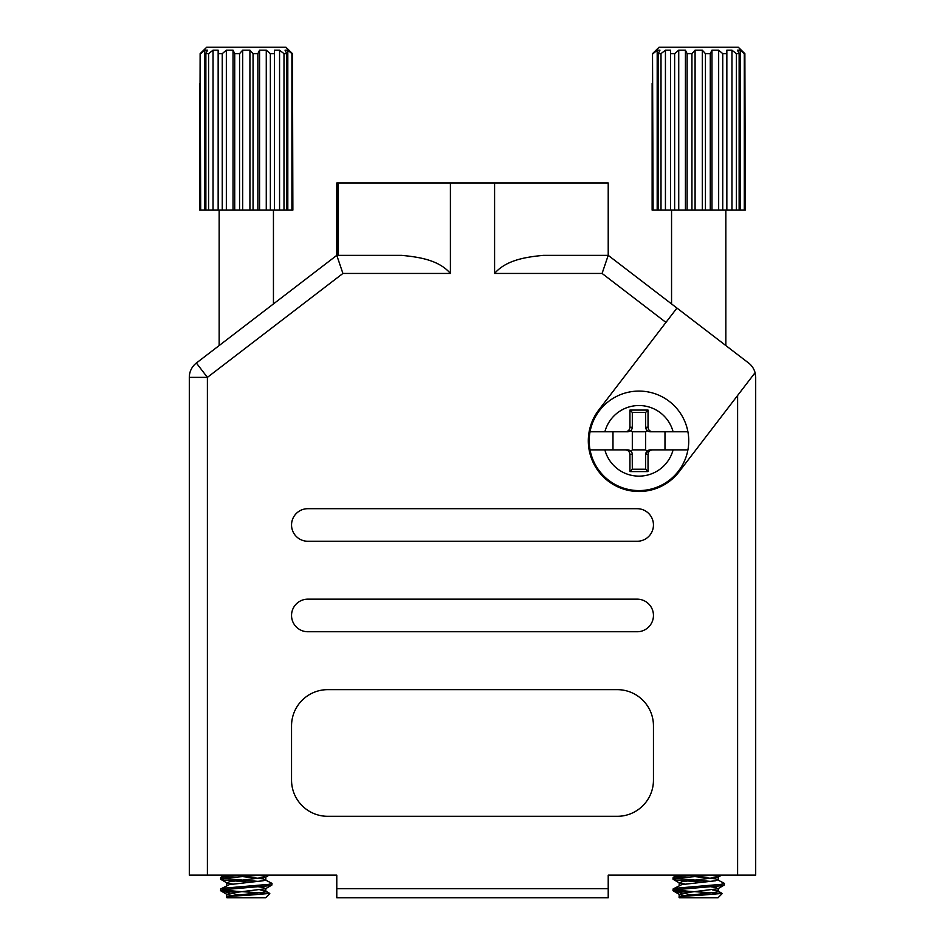 <?xml version="1.0" encoding="UTF-8"?>
<svg xmlns="http://www.w3.org/2000/svg" width="945" height="945" viewBox="0 0 945 945"><rect width="100%" height="100%" fill="white"/><g stroke="black" fill="none" stroke-linecap="round" stroke-linejoin="round"><path stroke-width="1.42" d="M219.157 210.109L219.157 345.551L196.383 363.022L336.786 255.351L401.743 255.351C416.922 256.934 438.232 259.261 450.411 273.448L342.917 273.448L207.392 377.374L207.392 875.129L189.307 875.129L189.307 377.374L207.392 377.374L196.383 363.022A18.097 18.097 0 0 0 189.307 377.374A18.097 18.097 0 0 1 196.383 363.022M670.643 303.227L676.951 308.058L598.776 410A50.664 50.664 0 0 0 608.143 481.04A50.664 50.664 0 0 0 679.183 471.661L755.079 372.696A18.097 18.097 0 0 0 748.617 363.022L738.47 355.237M755.693 744.837L755.693 377.374L755.693 875.129L608.214 875.129L608.214 897.75L336.786 897.75L336.786 875.129L207.392 875.129M337.991 255.351L337.991 182.964L336.786 182.964L336.786 255.351L342.917 273.448M755.693 852.508L755.693 377.374L755.079 372.696L737.608 395.494L737.608 875.129M748.617 363.022L608.214 255.351L602.083 273.448L494.589 273.448C506.733 259.308 528.019 256.922 543.257 255.351L608.214 255.351L608.214 182.964L494.589 182.964L494.589 273.448M337.991 182.964L450.411 182.964L450.411 273.448M327.738 816.315L617.262 816.315A36.194 36.194 0 0 0 653.456 780.133L653.456 725.843A36.194 36.194 0 0 0 617.262 689.649L327.738 689.649A36.194 36.194 0 0 0 291.544 725.843L291.544 780.133A36.194 36.194 0 0 0 327.738 816.315M307.834 541.261L637.166 541.261A16.289 16.289 0 0 0 653.456 524.983A16.289 16.289 0 0 0 637.166 508.693L307.834 508.693A16.289 16.289 0 0 0 291.544 524.983A16.289 16.289 0 0 0 307.834 541.261M307.834 631.744L637.166 631.744A16.289 16.289 0 0 0 653.456 615.455A16.289 16.289 0 0 0 637.166 599.165L307.834 599.165A16.289 16.289 0 0 0 291.544 615.455A16.289 16.289 0 0 0 307.834 631.744M450.411 182.964L494.589 182.964M650.172 431.782L664.985 431.782L664.985 449.879L650.172 449.879L673.088 449.879A35.284 35.284 0 0 1 604.871 449.879L590.046 449.879A49.766 49.766 0 0 1 590.046 431.782L604.871 431.782L590.046 431.782A49.766 49.766 0 0 1 687.913 431.782L673.088 431.782L687.913 431.782A49.766 49.766 0 0 1 687.913 449.879L673.088 449.879L687.913 449.879A49.766 49.766 0 0 1 590.046 449.879L627.787 449.879L612.986 449.879L612.986 431.782L627.787 431.782L604.871 431.782A35.284 35.284 0 0 1 673.088 431.782L650.172 431.782C647.443 431.499 645.931 429.987 645.648 427.258L645.648 412.457L648.034 410.071L629.937 410.071L629.937 427.258L632.311 427.258L632.122 428.558M645.648 431.782L645.648 449.879L632.311 449.879L632.311 431.782L645.648 431.782L646.971 430.459L645.648 427.258L648.034 427.258L648.034 410.071M632.229 453.517L632.311 469.216L645.648 469.216L645.648 454.403L648.128 450.375M645.648 412.457L632.311 412.457L632.311 427.258C632.028 429.987 630.516 431.499 627.787 431.782L630.988 430.459L632.311 431.782M625.366 431.782C628.118 431.499 629.642 429.987 629.937 427.258M648.034 427.258C648.317 429.987 649.841 431.499 652.593 431.782M632.311 412.457L629.937 410.071M628.165 449.891L627.787 449.879C630.516 450.163 632.028 451.675 632.311 454.403L629.937 454.403L629.937 471.59L648.034 471.59L648.034 454.403L645.648 454.403C645.931 451.675 647.443 450.163 650.172 449.879M629.937 454.403C629.642 451.675 628.118 450.163 625.366 449.879M652.593 449.879C649.841 450.163 648.317 451.675 648.034 454.403M645.648 469.216L648.034 471.59M632.311 469.216L629.937 471.59M648.128 431.298L646.971 430.459M645.648 449.879L646.971 451.202M630.598 450.859L631.969 452.667M632.311 449.879L630.988 451.202M631.969 428.995L630.988 430.459M645.73 428.156L645.648 427.258M206.671 47.25L200.127 53.652L206.671 47.25L285.933 47.25L292.477 53.652L292.867 210.109L291.899 210.109L291.899 53.652L287.812 50.179L285.047 50.179L286.737 53.652L286.737 210.109L291.899 210.109M260.643 875.129L224.012 878.129L220.563 879.086L224.012 880.043L250.838 882.264M241.766 876.523L263.206 878.85L272.042 883.398L271.841 885.075L268.593 885.796L224.012 889.623L220.563 890.58L222.748 891.348L237.006 891.348L269.738 893.427L246.302 895.411C231.088 896.084 224.827 896.805 227.544 897.573M222.441 878.366L258.54 881.425M272.042 883.398L268.593 884.355L224.012 888.182L220.776 888.902L220.563 890.58M222.441 889.859L237.006 891.348M241.164 875.129L224.012 876.7L220.776 877.409L220.563 879.086M259.981 889.859L265.557 890.981L263.206 892.257L229.399 896.084L226.516 897.041L226.965 897.75L265.651 897.75L269.798 893.592M238.861 894.88L222.748 891.348M199.738 83.444L199.738 210.109L200.127 53.652L200.706 210.109L205.868 210.109L205.868 53.652L207.569 50.179L204.793 50.179L200.706 53.652M205.868 53.652L208.609 53.652L208.609 210.109L218.153 210.109L218.153 50.179L213.038 50.179L208.609 53.652M218.153 53.652L222.252 53.652L222.252 210.109L234.726 210.109L234.726 53.652L233.025 50.179L226.339 50.179L222.252 53.652M234.726 53.652L239.558 53.652L239.558 210.109L253.059 210.109L253.059 53.652L249.917 50.179L242.688 50.179L239.558 53.652M253.059 53.652L257.879 53.652L257.879 210.109L270.364 210.109L270.364 53.652L266.266 50.179L259.58 50.179L257.879 53.652M270.364 53.652L274.452 53.652L274.452 210.109L283.996 210.109L283.996 53.652L279.566 50.179L274.452 50.179L274.452 53.652L274.452 50.179M283.996 53.652L286.737 53.652M291.899 53.652L285.933 47.25M205.868 210.109L208.609 210.109M218.153 50.179L218.153 210.109L222.252 210.109M234.726 210.109L239.558 210.109M253.059 210.109L257.879 210.109M270.364 210.109L274.452 210.109M283.996 210.109L286.737 210.109M199.738 210.109L200.706 210.109M287.812 210.109L287.812 50.179M279.566 210.109L279.566 50.179M266.266 210.109L266.266 50.179M259.58 210.109L259.58 50.179M249.917 210.109L249.917 50.179M242.688 210.109L242.688 50.179M233.025 210.109L233.025 50.179M226.339 210.109L226.339 50.179M213.038 210.109L213.038 50.179M204.793 210.109L204.793 50.179M258.54 875.318L263.206 875.98L265.557 877.255L229.399 881.72L227.048 882.996L232.624 884.118M258.54 886.8L263.206 887.473L265.557 888.737L229.399 893.214L227.048 894.49L232.624 895.612M265.557 879.488L263.206 880.764L229.399 884.591L220.776 888.902M659.067 47.25L652.522 53.652L659.067 47.25L738.328 47.25L744.873 53.652L745.262 210.109L744.294 210.109L744.294 53.652L740.207 50.179L737.431 50.179L739.132 53.652L739.132 210.109L744.294 210.109M713.026 875.129L676.407 878.129L672.958 879.086L676.407 880.043L703.234 882.264M694.162 876.523L715.601 878.85L724.437 883.398L724.224 885.075L720.988 885.796L676.407 889.623L672.958 890.58L675.143 891.348L689.401 891.348L722.134 893.427L698.698 895.411C683.483 896.084 677.222 896.805 679.939 897.573M674.836 878.366L710.935 881.425M724.437 883.398L720.988 884.355L676.407 888.182L673.159 888.902L672.958 890.58M674.836 889.859L689.401 891.348M693.559 875.129L676.407 876.7L673.159 877.409L672.958 879.086M712.376 889.859L717.952 890.981L715.601 892.257L681.794 896.084L678.912 897.041L679.349 897.75L718.035 897.75L722.193 893.592M691.256 894.88L675.143 891.348M652.133 83.444L652.133 210.109L652.522 53.652L653.101 210.109L658.263 210.109L658.263 53.652L659.953 50.179L657.188 50.179L653.101 53.652M658.263 53.652L661.004 53.652L661.004 210.109L670.548 210.109L670.548 50.179L665.434 50.179L661.004 53.652M670.548 50.179L670.548 53.652L674.635 53.652L674.635 210.109L687.121 210.109L687.121 53.652L685.42 50.179L678.734 50.179L674.635 53.652M687.121 53.652L691.941 53.652L691.941 210.109L705.442 210.109L705.442 53.652L702.312 50.179L695.083 50.179L691.941 53.652M705.442 53.652L710.274 53.652L710.274 210.109L722.748 210.109L722.748 53.652L718.661 50.179L711.975 50.179L710.274 53.652M722.748 53.652L726.847 53.652L726.847 210.109L736.391 210.109L736.391 53.652L731.962 50.179L726.847 50.179L726.847 53.652L726.847 50.179M736.391 53.652L739.132 53.652M744.294 53.652L738.328 47.25M658.263 210.109L661.004 210.109M670.548 210.109L674.635 210.109M687.121 210.109L691.941 210.109M705.442 210.109L710.274 210.109M722.748 210.109L726.847 210.109M736.391 210.109L739.132 210.109M652.133 210.109L653.101 210.109M740.207 210.109L740.207 50.179M731.962 210.109L731.962 50.179M718.661 210.109L718.661 50.179M711.975 210.109L711.975 50.179M702.312 210.109L702.312 50.179M695.083 210.109L695.083 50.179M685.42 210.109L685.42 50.179M678.734 210.109L678.734 50.179M665.434 210.109L665.434 50.179M657.188 210.109L657.188 50.179M710.935 875.318L715.601 875.98L717.952 877.255L681.794 881.72L679.443 882.996L685.019 884.118M710.935 886.8L715.601 887.473L717.952 888.737L681.794 893.214L679.443 894.49L685.019 895.612M717.952 879.488L715.601 880.764L681.794 884.591L673.159 888.902M336.786 888.702L608.214 888.702M665.941 322.422L602.083 273.448M687.913 449.879A49.766 49.766 0 0 1 590.046 449.879M273.448 303.924L273.448 210.109M265.557 877.255L269.183 875.129M227.048 882.996L220.776 879.334M265.557 888.737L271.841 885.075M227.048 894.49L220.776 890.828M265.828 879.807L265.828 876.936M226.776 885.548L226.776 882.677M265.828 891.3L265.828 888.43M226.776 897.041L226.776 894.171M224.686 875.129L220.776 877.409M265.557 890.981L269.738 893.427M725.843 345.551L725.843 210.109M671.552 303.924L671.552 210.109M717.952 877.255L721.578 875.129M679.443 882.996L673.159 879.334M717.952 888.737L724.224 885.075M679.443 894.49L673.159 890.828M718.224 879.807L718.224 876.936M679.172 885.548L679.172 882.677M718.224 891.3L718.224 888.43M679.172 897.041L679.172 894.171M677.069 875.129L673.159 877.409M717.952 890.981L722.134 893.427"/></g></svg>
